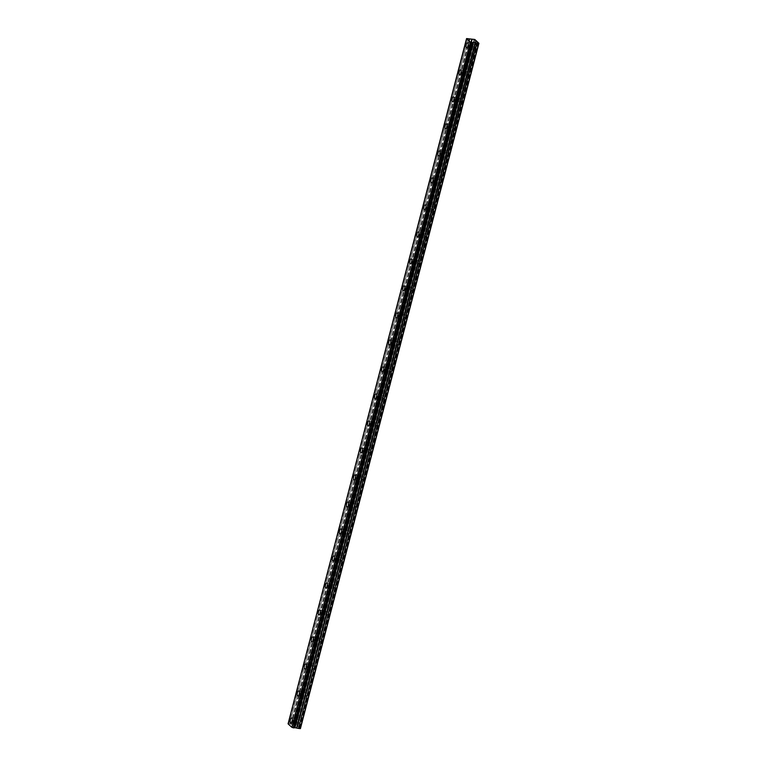 <?xml version="1.0" encoding="UTF-8"?>
<svg xmlns="http://www.w3.org/2000/svg" width="767" height="767" viewBox="0 0 767 767"><rect width="100%" height="100%" fill="white"/><g stroke="black" fill="none" stroke-linecap="round" stroke-linejoin="round"><path stroke-width="0.58" stroke-dasharray="3.83 2.88" d="M471.935 46.729A2.531 1.074 -82.8 0 0 471.331 43.355A2.531 1.074 -82.8 0 0 470.075 45.013A2.531 1.074 -82.8 0 0 470.689 48.379A2.531 1.074 -82.8 0 0 471.935 46.729M296.081 721.843A2.531 1.074 -82.8 0 0 295.477 718.478A2.531 1.074 -82.8 0 0 294.221 720.127A2.531 1.074 -82.8 0 0 294.835 723.492A2.531 1.074 -82.8 0 0 296.081 721.843M303.118 694.835A2.531 1.074 -82.8 0 0 302.505 691.47A2.531 1.074 -82.8 0 0 301.258 693.119A2.531 1.074 -82.8 0 0 301.872 696.494A2.531 1.074 -82.8 0 0 303.118 694.835M310.156 667.836A2.531 1.074 -82.8 0 0 309.542 664.462A2.531 1.074 -82.8 0 0 308.296 666.12A2.531 1.074 -82.8 0 0 308.9 669.486A2.531 1.074 -82.8 0 0 310.156 667.836M317.183 640.828A2.531 1.074 -82.8 0 0 316.579 637.463A2.531 1.074 -82.8 0 0 315.323 639.112A2.531 1.074 -82.8 0 0 315.937 642.478A2.531 1.074 -82.8 0 0 317.183 640.828M324.22 613.821A2.531 1.074 -82.8 0 0 323.607 610.455A2.531 1.074 -82.8 0 0 322.361 612.104A2.531 1.074 -82.8 0 0 322.974 615.479A2.531 1.074 -82.8 0 0 324.22 613.821M331.258 586.822A2.531 1.074 -82.8 0 0 330.644 583.447A2.531 1.074 -82.8 0 0 329.398 585.106A2.531 1.074 -82.8 0 0 330.002 588.471A2.531 1.074 -82.8 0 0 331.258 586.822M338.285 559.814A2.531 1.074 -82.8 0 0 337.681 556.449A2.531 1.074 -82.8 0 0 336.425 558.098A2.531 1.074 -82.8 0 0 337.039 561.463A2.531 1.074 -82.8 0 0 338.285 559.814M345.323 532.816A2.531 1.074 -82.8 0 0 344.709 529.441A2.531 1.074 -82.8 0 0 343.463 531.09A2.531 1.074 -82.8 0 0 344.076 534.465A2.531 1.074 -82.8 0 0 345.323 532.816M352.36 505.808A2.531 1.074 -82.8 0 0 351.746 502.433A2.531 1.074 -82.8 0 0 350.5 504.092A2.531 1.074 -82.8 0 0 351.104 507.457A2.531 1.074 -82.8 0 0 352.36 505.808M359.387 478.8A2.531 1.074 -82.8 0 0 358.783 475.435A2.531 1.074 -82.8 0 0 357.527 477.084A2.531 1.074 -82.8 0 0 358.141 480.449A2.531 1.074 -82.8 0 0 359.387 478.8M366.425 451.801A2.531 1.074 -82.8 0 0 365.811 448.427A2.531 1.074 -82.8 0 0 364.565 450.076A2.531 1.074 -82.8 0 0 365.178 453.45A2.531 1.074 -82.8 0 0 366.425 451.801M373.462 424.793A2.531 1.074 -82.8 0 0 372.848 421.419A2.531 1.074 -82.8 0 0 371.602 423.077A2.531 1.074 -82.8 0 0 372.206 426.442A2.531 1.074 -82.8 0 0 373.462 424.793M380.49 397.785A2.531 1.074 -82.8 0 0 379.886 394.42A2.531 1.074 -82.8 0 0 378.639 396.069A2.531 1.074 -82.8 0 0 379.243 399.434A2.531 1.074 -82.8 0 0 380.49 397.785M387.527 370.787A2.531 1.074 -82.8 0 0 386.913 367.412A2.531 1.074 -82.8 0 0 385.667 369.061A2.531 1.074 -82.8 0 0 386.28 372.436A2.531 1.074 -82.8 0 0 387.527 370.787M394.564 343.779A2.531 1.074 -82.8 0 0 393.95 340.404A2.531 1.074 -82.8 0 0 392.704 342.063A2.531 1.074 -82.8 0 0 393.318 345.428A2.531 1.074 -82.8 0 0 394.564 343.779M401.592 316.771A2.531 1.074 -82.8 0 0 400.988 313.406A2.531 1.074 -82.8 0 0 399.741 315.055A2.531 1.074 -82.8 0 0 400.345 318.43A2.531 1.074 -82.8 0 0 401.592 316.771M408.629 289.773A2.531 1.074 -82.8 0 0 408.015 286.398A2.531 1.074 -82.8 0 0 406.769 288.047A2.531 1.074 -82.8 0 0 407.382 291.422A2.531 1.074 -82.8 0 0 408.629 289.773M415.666 262.765A2.531 1.074 -82.8 0 0 415.052 259.399A2.531 1.074 -82.8 0 0 413.806 261.048A2.531 1.074 -82.8 0 0 414.42 264.414A2.531 1.074 -82.8 0 0 415.666 262.765M422.694 235.757A2.531 1.074 -82.8 0 0 422.09 232.391A2.531 1.074 -82.8 0 0 420.843 234.04A2.531 1.074 -82.8 0 0 421.447 237.415A2.531 1.074 -82.8 0 0 422.694 235.757M429.731 208.758A2.531 1.074 -82.8 0 0 429.127 205.383A2.531 1.074 -82.8 0 0 427.871 207.032A2.531 1.074 -82.8 0 0 428.485 210.407A2.531 1.074 -82.8 0 0 429.731 208.758M436.768 181.75A2.531 1.074 -82.8 0 0 436.155 178.385A2.531 1.074 -82.8 0 0 434.908 180.034A2.531 1.074 -82.8 0 0 435.522 183.399A2.531 1.074 -82.8 0 0 436.768 181.75M443.805 154.742A2.531 1.074 -82.8 0 0 443.192 151.377A2.531 1.074 -82.8 0 0 441.945 153.026A2.531 1.074 -82.8 0 0 442.549 156.401A2.531 1.074 -82.8 0 0 443.805 154.742M450.833 127.744A2.531 1.074 -82.8 0 0 450.229 124.369A2.531 1.074 -82.8 0 0 448.973 126.018A2.531 1.074 -82.8 0 0 449.587 129.393A2.531 1.074 -82.8 0 0 450.833 127.744M457.87 100.736A2.531 1.074 -82.8 0 0 457.257 97.371A2.531 1.074 -82.8 0 0 456.01 99.02A2.531 1.074 -82.8 0 0 456.624 102.385A2.531 1.074 -82.8 0 0 457.87 100.736M464.907 73.728A2.531 1.074 -82.8 0 0 464.294 70.363A2.531 1.074 -82.8 0 0 463.047 72.012A2.531 1.074 -82.8 0 0 463.651 75.387A2.531 1.074 -82.8 0 0 464.907 73.728M477.266 41.878L476.086 46.404A1.63 0.69 97.2 0 1 475.991 46.979A1.63 0.69 97.2 0 1 475.808 47.477L469.059 73.402A1.63 0.69 97.2 0 1 468.953 73.977A1.63 0.69 97.2 0 1 468.771 74.485L462.022 100.41A1.63 0.69 97.2 0 1 461.916 100.985A1.63 0.69 97.2 0 1 461.744 101.493L455.167 126.939A1.63 0.69 -82.8 0 0 454.658 125.846A1.63 0.69 -82.8 0 0 454.237 126.076L460.622 100.458A1.63 0.69 97.2 0 1 460.727 99.883A1.63 0.69 97.2 0 1 460.9 99.374L467.659 73.45A1.63 0.69 97.2 0 1 467.755 72.875A1.63 0.69 97.2 0 1 467.937 72.376L474.687 46.451A1.63 0.69 97.2 0 1 474.792 45.876A1.63 0.69 97.2 0 1 474.974 45.368L476.154 40.843M467.937 72.376L468.301 72.069A1.63 0.69 -82.8 0 1 468.723 71.839A1.63 0.69 -82.8 0 1 469.231 72.923L475.77 47.832A1.63 0.69 -82.8 0 1 475.348 48.062L470.804 47.477A1.63 0.69 97.2 0 1 470.411 45.32A1.63 0.69 97.2 0 1 471.216 44.256A1.63 0.69 97.2 0 1 471.609 46.423A1.63 0.69 97.2 0 1 470.804 47.477M463.373 72.319A1.63 0.69 97.2 0 1 464.179 71.254A1.63 0.69 97.2 0 1 464.572 73.421A1.63 0.69 97.2 0 1 463.767 74.485A1.63 0.69 97.2 0 1 463.373 72.319M476.115 46.212L477.304 41.917M476.403 40.948L475.339 45.061A1.63 0.69 97.2 0 1 475.761 44.831A1.63 0.69 97.2 0 1 476.269 45.924M460.622 100.458L460.775 100.976A1.63 0.69 -82.8 0 0 461.283 102.069A1.63 0.69 -82.8 0 0 461.696 101.838L454.984 127.418A1.63 0.69 97.2 0 1 454.889 127.993A1.63 0.69 97.2 0 1 454.706 128.492L447.957 154.416A1.63 0.69 97.2 0 1 447.851 154.992A1.63 0.69 97.2 0 1 447.669 155.5L440.92 181.424A1.63 0.69 97.2 0 1 440.814 182A1.63 0.69 97.2 0 1 440.642 182.508L433.882 208.432A1.63 0.69 97.2 0 1 433.786 209.007A1.63 0.69 97.2 0 1 433.604 209.506L426.845 235.431A1.63 0.69 97.2 0 1 426.749 236.006A1.63 0.69 97.2 0 1 426.567 236.514L419.817 262.439A1.63 0.69 97.2 0 1 419.712 263.014A1.63 0.69 97.2 0 1 419.539 263.522L412.78 289.447A1.63 0.69 97.2 0 1 412.684 290.022A1.63 0.69 97.2 0 1 412.502 290.52L405.743 316.445A1.63 0.69 97.2 0 1 405.647 317.02A1.63 0.69 97.2 0 1 405.465 317.528L398.715 343.453A1.63 0.69 97.2 0 1 398.61 344.028A1.63 0.69 97.2 0 1 398.428 344.536L391.678 370.461A1.63 0.69 97.2 0 1 391.573 371.036A1.63 0.69 97.2 0 1 391.4 371.535L384.641 397.459A1.63 0.69 97.2 0 1 384.545 398.035A1.63 0.69 97.2 0 1 384.363 398.543L377.613 424.467A1.63 0.69 97.2 0 1 377.508 425.043A1.63 0.69 97.2 0 1 377.326 425.541L370.576 451.475A1.63 0.69 97.2 0 1 370.471 452.051A1.63 0.69 97.2 0 1 370.298 452.549L363.539 478.474A1.63 0.69 97.2 0 1 363.443 479.049A1.63 0.69 97.2 0 1 363.261 479.557L356.511 505.482A1.63 0.69 97.2 0 1 356.406 506.057A1.63 0.69 97.2 0 1 356.224 506.556L349.474 532.49A1.63 0.69 97.2 0 1 349.368 533.065A1.63 0.69 97.2 0 1 349.196 533.564L342.437 559.488A1.63 0.69 97.2 0 1 342.341 560.063A1.63 0.69 97.2 0 1 342.159 560.572L335.409 586.496A1.63 0.69 97.2 0 1 335.304 587.071A1.63 0.69 97.2 0 1 335.121 587.57L328.372 613.504A1.63 0.69 97.2 0 1 328.266 614.079A1.63 0.69 97.2 0 1 328.094 614.578L321.335 640.503A1.63 0.69 97.2 0 1 321.239 641.078A1.63 0.69 97.2 0 1 321.057 641.586L314.307 667.511A1.63 0.69 97.2 0 1 314.202 668.086A1.63 0.69 97.2 0 1 314.019 668.584L307.27 694.519A1.63 0.69 97.2 0 1 307.164 695.094A1.63 0.69 97.2 0 1 306.992 695.592L300.233 721.517A1.63 0.69 97.2 0 1 300.137 722.092A1.63 0.69 97.2 0 1 299.955 722.6L298.766 727.097L300.434 728.525M472.482 39.021L293.982 724.269L296.321 724.729L297.654 726.09L298.833 721.565A1.63 0.69 97.2 0 1 298.938 720.99A1.63 0.69 97.2 0 1 299.12 720.491L299.485 720.175A1.63 0.69 -82.8 0 1 299.907 719.945A1.63 0.69 -82.8 0 1 300.415 721.038L306.944 695.947A1.63 0.69 -82.8 0 1 306.522 696.168L301.987 695.592A1.63 0.69 97.2 0 1 301.594 693.426A1.63 0.69 97.2 0 1 302.39 692.371A1.63 0.69 97.2 0 1 302.783 694.528A1.63 0.69 97.2 0 1 301.987 695.592M294.557 720.434A1.63 0.69 97.2 0 1 295.362 719.369A1.63 0.69 97.2 0 1 295.755 721.536A1.63 0.69 97.2 0 1 294.95 722.6A1.63 0.69 97.2 0 1 294.557 720.434M299.12 720.491L305.87 694.557A1.63 0.69 97.2 0 1 305.975 693.982A1.63 0.69 97.2 0 1 306.148 693.483L306.512 693.176A1.63 0.69 -82.8 0 1 306.934 692.946A1.63 0.69 -82.8 0 1 307.442 694.03L313.981 668.939A1.63 0.69 -82.8 0 1 313.559 669.169L309.015 668.594A1.63 0.69 97.2 0 1 308.622 666.427A1.63 0.69 97.2 0 1 309.427 665.363A1.63 0.69 97.2 0 1 309.82 667.53A1.63 0.69 97.2 0 1 309.015 668.594M306.148 693.483L312.907 667.558A1.63 0.69 97.2 0 1 313.003 666.983A1.63 0.69 97.2 0 1 313.185 666.475L313.55 666.168A1.63 0.69 -82.8 0 1 313.971 665.938A1.63 0.69 -82.8 0 1 314.48 667.031L321.018 641.931A1.63 0.69 -82.8 0 1 320.596 642.161L316.052 641.586A1.63 0.69 97.2 0 1 315.659 639.419A1.63 0.69 97.2 0 1 316.464 638.355A1.63 0.69 97.2 0 1 316.857 640.522A1.63 0.69 97.2 0 1 316.052 641.586M313.185 666.475L319.935 640.55A1.63 0.69 97.2 0 1 320.04 639.975A1.63 0.69 97.2 0 1 320.223 639.477L320.587 639.16A1.63 0.69 -82.8 0 1 321.009 638.93A1.63 0.69 -82.8 0 1 321.517 640.023L328.046 614.933A1.63 0.69 -82.8 0 1 327.634 615.163L323.089 614.578A1.63 0.69 97.2 0 1 322.696 612.411A1.63 0.69 97.2 0 1 323.492 611.357A1.63 0.69 97.2 0 1 323.885 613.514A1.63 0.69 97.2 0 1 323.089 614.578M320.223 639.477L326.972 613.542A1.63 0.69 97.2 0 1 327.078 612.967A1.63 0.69 97.2 0 1 327.25 612.469L327.614 612.162A1.63 0.69 -82.8 0 1 328.036 611.932A1.63 0.69 -82.8 0 1 328.544 613.015L335.083 587.925A1.63 0.69 -82.8 0 1 334.661 588.155L330.117 587.58A1.63 0.69 97.2 0 1 329.724 585.413A1.63 0.69 97.2 0 1 330.529 584.349A1.63 0.69 97.2 0 1 330.922 586.515A1.63 0.69 97.2 0 1 330.117 587.58M327.25 612.469L334.009 586.544A1.63 0.69 97.2 0 1 334.105 585.969A1.63 0.69 97.2 0 1 334.287 585.461L334.652 585.154A1.63 0.69 -82.8 0 1 335.074 584.924A1.63 0.69 -82.8 0 1 335.582 586.017L342.12 560.917A1.63 0.69 -82.8 0 1 341.698 561.147L337.154 560.572A1.63 0.69 97.2 0 1 336.761 558.405A1.63 0.69 97.2 0 1 337.566 557.341A1.63 0.69 97.2 0 1 337.959 559.507A1.63 0.69 97.2 0 1 337.154 560.572M334.287 585.461L341.037 559.536A1.63 0.69 97.2 0 1 341.142 558.961A1.63 0.69 97.2 0 1 341.325 558.462L341.689 558.146A1.63 0.69 -82.8 0 1 342.111 557.925A1.63 0.69 -82.8 0 1 342.619 559.009L349.148 533.918A1.63 0.69 -82.8 0 1 348.736 534.148L344.191 533.564A1.63 0.69 97.2 0 1 343.798 531.397A1.63 0.69 97.2 0 1 344.594 530.342A1.63 0.69 97.2 0 1 344.987 532.509A1.63 0.69 97.2 0 1 344.191 533.564M341.325 558.462L348.074 532.528A1.63 0.69 97.2 0 1 348.18 531.953A1.63 0.69 97.2 0 1 348.352 531.454L348.717 531.148A1.63 0.69 -82.8 0 1 349.138 530.917A1.63 0.69 -82.8 0 1 349.647 532.001L356.185 506.91A1.63 0.69 -82.8 0 1 355.763 507.14L351.219 506.565A1.63 0.69 97.2 0 1 350.826 504.398A1.63 0.69 97.2 0 1 351.631 503.334A1.63 0.69 97.2 0 1 352.024 505.501A1.63 0.69 97.2 0 1 351.219 506.565M348.352 531.454L355.111 505.53A1.63 0.69 97.2 0 1 355.207 504.954A1.63 0.69 97.2 0 1 355.389 504.446L355.754 504.14A1.63 0.69 -82.8 0 1 356.176 503.909A1.63 0.69 -82.8 0 1 356.684 505.002L363.222 479.902A1.63 0.69 -82.8 0 1 362.801 480.132L358.256 479.557A1.63 0.69 97.2 0 1 357.863 477.39A1.63 0.69 97.2 0 1 358.668 476.326A1.63 0.69 97.2 0 1 359.061 478.493A1.63 0.69 97.2 0 1 358.256 479.557M355.389 504.446L362.149 478.522A1.63 0.69 97.2 0 1 362.245 477.946A1.63 0.69 97.2 0 1 362.427 477.448L362.791 477.141A1.63 0.69 -82.8 0 1 363.213 476.911A1.63 0.69 -82.8 0 1 363.721 477.994L370.26 452.904A1.63 0.69 -82.8 0 1 369.838 453.134L365.293 452.549A1.63 0.69 97.2 0 1 364.9 450.382A1.63 0.69 97.2 0 1 365.696 449.328A1.63 0.69 97.2 0 1 366.089 451.495A1.63 0.69 97.2 0 1 365.293 452.549M362.427 477.448L369.176 451.514A1.63 0.69 97.2 0 1 369.282 450.938A1.63 0.69 97.2 0 1 369.454 450.44L369.828 450.133A1.63 0.69 -82.8 0 1 370.24 449.903A1.63 0.69 -82.8 0 1 370.749 450.986L377.287 425.896A1.63 0.69 -82.8 0 1 376.865 426.126L372.321 425.551A1.63 0.69 97.2 0 1 371.928 423.384A1.63 0.69 97.2 0 1 372.733 422.32A1.63 0.69 97.2 0 1 373.126 424.487A1.63 0.69 97.2 0 1 372.321 425.551M369.454 450.44L376.213 424.515A1.63 0.69 97.2 0 1 376.309 423.94A1.63 0.69 97.2 0 1 376.492 423.432L376.856 423.125A1.63 0.69 -82.8 0 1 377.278 422.895A1.63 0.69 -82.8 0 1 377.786 423.988L384.325 398.888A1.63 0.69 -82.8 0 1 383.903 399.118L379.358 398.543A1.63 0.69 97.2 0 1 378.965 396.376A1.63 0.69 97.2 0 1 379.77 395.312A1.63 0.69 97.2 0 1 380.164 397.479A1.63 0.69 97.2 0 1 379.358 398.543M376.492 423.432L383.251 397.507A1.63 0.69 97.2 0 1 383.347 396.932A1.63 0.69 97.2 0 1 383.529 396.434L383.893 396.127A1.63 0.69 -82.8 0 1 384.315 395.897A1.63 0.69 -82.8 0 1 384.823 396.98L391.362 371.89A1.63 0.69 -82.8 0 1 390.94 372.12L386.395 371.535A1.63 0.69 97.2 0 1 386.002 369.368A1.63 0.69 97.2 0 1 386.808 368.313A1.63 0.69 97.2 0 1 387.191 370.48A1.63 0.69 97.2 0 1 386.395 371.535M383.529 396.434L390.278 370.499A1.63 0.69 97.2 0 1 390.384 369.934A1.63 0.69 97.2 0 1 390.566 369.426L390.93 369.119A1.63 0.69 -82.8 0 1 391.343 368.889A1.63 0.69 -82.8 0 1 391.851 369.972L398.389 344.882A1.63 0.69 -82.8 0 1 397.968 345.112L393.423 344.536A1.63 0.69 97.2 0 1 393.04 342.37A1.63 0.69 97.2 0 1 393.835 341.305A1.63 0.69 97.2 0 1 394.228 343.472A1.63 0.69 97.2 0 1 393.423 344.536M390.566 369.426L397.316 343.501A1.63 0.69 97.2 0 1 397.421 342.926A1.63 0.69 97.2 0 1 397.594 342.418L397.958 342.111A1.63 0.69 -82.8 0 1 398.38 341.881A1.63 0.69 -82.8 0 1 398.888 342.974L405.427 317.874A1.63 0.69 -82.8 0 1 405.005 318.104L400.46 317.528A1.63 0.69 97.2 0 1 400.067 315.362A1.63 0.69 97.2 0 1 400.873 314.297A1.63 0.69 97.2 0 1 401.266 316.464A1.63 0.69 97.2 0 1 400.46 317.528M397.594 342.418L404.353 316.493A1.63 0.69 97.2 0 1 404.449 315.918A1.63 0.69 97.2 0 1 404.631 315.419L404.995 315.112A1.63 0.69 -82.8 0 1 405.417 314.882A1.63 0.69 -82.8 0 1 405.925 315.966L412.464 290.875A1.63 0.69 -82.8 0 1 412.042 291.105L407.498 290.52A1.63 0.69 97.2 0 1 407.104 288.354A1.63 0.69 97.2 0 1 407.91 287.299A1.63 0.69 97.2 0 1 408.303 289.466A1.63 0.69 97.2 0 1 407.498 290.52M404.631 315.419L411.38 289.495A1.63 0.69 97.2 0 1 411.486 288.919A1.63 0.69 97.2 0 1 411.668 288.411L412.032 288.104A1.63 0.69 -82.8 0 1 412.454 287.874A1.63 0.69 -82.8 0 1 412.962 288.958L419.491 263.867A1.63 0.69 -82.8 0 1 419.07 264.097L414.525 263.522A1.63 0.69 97.2 0 1 414.142 261.355A1.63 0.69 97.2 0 1 414.937 260.291A1.63 0.69 97.2 0 1 415.33 262.458A1.63 0.69 97.2 0 1 414.525 263.522M411.668 288.411L418.418 262.487A1.63 0.69 97.2 0 1 418.523 261.911A1.63 0.69 97.2 0 1 418.696 261.403L419.06 261.096A1.63 0.69 -82.8 0 1 419.482 260.866A1.63 0.69 -82.8 0 1 419.99 261.959L426.529 236.859A1.63 0.69 -82.8 0 1 426.107 237.089L421.562 236.514A1.63 0.69 97.2 0 1 421.169 234.347A1.63 0.69 97.2 0 1 421.975 233.283A1.63 0.69 97.2 0 1 422.368 235.45A1.63 0.69 97.2 0 1 421.562 236.514M418.696 261.403L425.455 235.479A1.63 0.69 97.2 0 1 425.551 234.903A1.63 0.69 97.2 0 1 425.733 234.405L426.097 234.098A1.63 0.69 -82.8 0 1 426.519 233.868A1.63 0.69 -82.8 0 1 427.027 234.951L433.566 209.861A1.63 0.69 -82.8 0 1 433.144 210.091L428.6 209.506A1.63 0.69 97.2 0 1 428.207 207.339A1.63 0.69 97.2 0 1 429.012 206.285A1.63 0.69 97.2 0 1 429.405 208.451A1.63 0.69 97.2 0 1 428.6 209.506M425.733 234.405L432.483 208.48A1.63 0.69 97.2 0 1 432.588 207.905A1.63 0.69 97.2 0 1 432.77 207.397L433.134 207.09A1.63 0.69 -82.8 0 1 433.556 206.86A1.63 0.69 -82.8 0 1 434.064 207.953L440.594 182.853A1.63 0.69 -82.8 0 1 440.172 183.083L435.637 182.508A1.63 0.69 97.2 0 1 435.244 180.341A1.63 0.69 97.2 0 1 436.04 179.277A1.63 0.69 97.2 0 1 436.433 181.443A1.63 0.69 97.2 0 1 435.637 182.508M432.77 207.397L439.52 181.472A1.63 0.69 97.2 0 1 439.625 180.897A1.63 0.69 97.2 0 1 439.798 180.389L440.162 180.082A1.63 0.69 -82.8 0 1 440.584 179.852A1.63 0.69 -82.8 0 1 441.092 180.945L447.631 155.845A1.63 0.69 -82.8 0 1 447.209 156.075L442.664 155.5A1.63 0.69 97.2 0 1 442.271 153.333A1.63 0.69 97.2 0 1 443.077 152.269A1.63 0.69 97.2 0 1 443.47 154.435A1.63 0.69 97.2 0 1 442.664 155.5M439.798 180.389L446.557 154.464A1.63 0.69 97.2 0 1 446.653 153.889A1.63 0.69 97.2 0 1 446.835 153.39L447.199 153.084A1.63 0.69 -82.8 0 1 447.621 152.854A1.63 0.69 -82.8 0 1 448.129 153.937L454.668 128.846A1.63 0.69 -82.8 0 1 454.246 129.077L449.702 128.492A1.63 0.69 97.2 0 1 449.309 126.325A1.63 0.69 97.2 0 1 450.114 125.27A1.63 0.69 97.2 0 1 450.507 127.437A1.63 0.69 97.2 0 1 449.702 128.492M446.835 153.39L453.585 127.466A1.63 0.69 97.2 0 1 453.69 126.891A1.63 0.69 97.2 0 1 453.872 126.382M460.9 99.374L461.264 99.068A1.63 0.69 -82.8 0 1 461.686 98.838A1.63 0.69 -82.8 0 1 462.194 99.931L468.733 74.83A1.63 0.69 -82.8 0 1 468.311 75.061L463.767 74.485M456.346 99.326A1.63 0.69 97.2 0 1 457.142 98.262A1.63 0.69 97.2 0 1 457.535 100.429A1.63 0.69 97.2 0 1 456.739 101.493A1.63 0.69 97.2 0 1 456.346 99.326M469.625 39.002L291.134 724.249L293.042 724.518L293.79 724.278L472.29 39.031M466.614 38.561L288.124 723.808L467.065 38.532L288.613 723.607L289.61 723.712L468.1 38.465M468.234 38.513L289.61 723.712M289.734 723.76L290.856 724.153L469.356 38.906M469.423 38.925L290.856 724.153M297.654 726.09L298.775 727.087M478.129 42.549L299.638 727.787M297.117 725.457L475.578 40.325M474.811 39.481L296.321 724.729M474.131 39.232L295.631 724.479M469.893 39.069L291.402 724.307M298.842 727.058L299.916 722.945A1.63 0.69 97.2 0 1 299.494 723.176A1.63 0.69 97.2 0 1 298.986 722.092L297.912 726.196M467.659 73.45L467.803 73.977A1.63 0.69 -82.8 0 0 468.311 75.061M474.687 46.451L474.84 46.969A1.63 0.69 -82.8 0 0 475.348 48.062M298.775 727.126L299.916 722.945M298.833 721.565L298.986 722.092M305.87 694.557L306.014 695.084A1.63 0.69 -82.8 0 0 306.522 696.168M312.907 667.558L313.051 668.076A1.63 0.69 -82.8 0 0 313.559 669.169M319.935 640.55L320.088 641.078A1.63 0.69 -82.8 0 0 320.596 642.161M326.972 613.542L327.125 614.07A1.63 0.69 -82.8 0 0 327.634 615.163M334.009 586.544L334.153 587.062A1.63 0.69 -82.8 0 0 334.661 588.155M341.037 559.536L341.19 560.063A1.63 0.69 -82.8 0 0 341.698 561.147M348.074 532.528L348.228 533.055A1.63 0.69 -82.8 0 0 348.736 534.148M355.111 505.53L355.255 506.047A1.63 0.69 -82.8 0 0 355.763 507.14M362.149 478.522L362.292 479.049A1.63 0.69 -82.8 0 0 362.801 480.132M369.176 451.514L369.33 452.041A1.63 0.69 -82.8 0 0 369.838 453.134M376.213 424.515L376.357 425.033A1.63 0.69 -82.8 0 0 376.865 426.126M383.251 397.507L383.395 398.035A1.63 0.69 -82.8 0 0 383.903 399.118M390.278 370.499L390.432 371.027A1.63 0.69 -82.8 0 0 390.94 372.12M397.316 343.501L397.459 344.019A1.63 0.69 -82.8 0 0 397.968 345.112M404.353 316.493L404.497 317.02A1.63 0.69 -82.8 0 0 405.005 318.104M411.38 289.495L411.534 290.012A1.63 0.69 -82.8 0 0 412.042 291.105M418.418 262.487L418.561 263.004A1.63 0.69 -82.8 0 0 419.07 264.097M425.455 235.479L425.599 236.006A1.63 0.69 -82.8 0 0 426.107 237.089M432.483 208.48L432.636 208.998A1.63 0.69 -82.8 0 0 433.144 210.091M439.52 181.472L439.664 181.99A1.63 0.69 -82.8 0 0 440.172 183.083M446.557 154.464L446.701 154.992A1.63 0.69 -82.8 0 0 447.209 156.075M453.585 127.466L453.738 127.984A1.63 0.69 -82.8 0 0 454.246 129.077M462.194 99.931L468.733 74.83M467.803 73.977L461.264 99.068M474.84 46.969L468.301 72.069M469.231 72.923L475.77 47.832M300.415 721.038L306.944 695.947M306.014 695.084L299.485 720.175M307.442 694.03L313.981 668.939M313.051 668.076L306.512 693.176M314.48 667.031L321.018 641.931M320.088 641.078L313.55 666.168M321.517 640.023L328.046 614.933M327.125 614.07L320.587 639.16M328.544 613.015L335.083 587.925M334.153 587.062L327.614 612.162M335.582 586.017L342.12 560.917M341.19 560.063L334.652 585.154M342.619 559.009L349.148 533.918M348.228 533.055L341.689 558.146M349.647 532.001L356.185 506.91M355.255 506.047L348.717 531.148M356.684 505.002L363.222 479.902M362.292 479.049L355.754 504.14M363.721 477.994L370.26 452.904M369.33 452.041L362.791 477.141M370.749 450.986L377.287 425.896M376.357 425.033L369.828 450.133M377.786 423.988L384.325 398.888M383.395 398.035L376.856 423.125M384.823 396.98L391.362 371.89M390.432 371.027L383.893 396.127M391.851 369.972L398.389 344.882M397.459 344.019L390.93 369.119M398.888 342.974L405.427 317.874M404.497 317.02L397.958 342.111M405.925 315.966L412.464 290.875M411.534 290.012L404.995 315.112M412.962 288.958L419.491 263.867M418.561 263.004L412.032 288.104M419.99 261.959L426.529 236.859M425.599 236.006L419.06 261.096M427.027 234.951L433.566 209.861M432.636 208.998L426.097 234.098M434.064 207.953L440.594 182.853M439.664 181.99L433.134 207.09M441.092 180.945L447.631 155.845M446.701 154.992L440.162 180.082M448.129 153.937L454.668 128.846M453.738 127.984L447.199 153.084M455.167 126.939L461.696 101.838M460.775 100.976L454.237 126.076M467.17 38.35L288.68 723.597M299.379 727.682L477.879 42.444M297.05 725.486L475.53 40.277L297.05 725.524M471.724 39.27L293.234 724.518M293.042 724.518L471.532 39.28M477.975 42.492L299.475 727.73M476.249 40.891L475.128 45.176M461.063 99.183L467.688 73.747M454.026 126.191L460.651 100.755M446.998 153.189L453.623 127.753M439.961 180.197L446.586 154.761M432.924 207.205L439.549 181.769M425.886 234.203L432.521 208.768M418.859 261.211L425.484 235.776M411.821 288.219L418.446 262.784M404.784 315.218L411.409 289.782M397.757 342.226L404.382 316.79M390.719 369.234L397.344 343.798M383.682 396.232L390.307 370.797M376.655 423.24L383.279 397.805M369.617 450.248L376.242 424.813M362.58 477.247L369.205 451.811M355.552 504.255L362.177 478.819M348.515 531.263L355.14 505.827M341.478 558.261L348.103 532.825M334.45 585.269L341.075 559.833M327.413 612.277L334.038 586.841M320.376 639.275L327.001 613.84M313.348 666.283L319.973 640.848M306.311 693.282L312.936 667.846M299.274 720.29L305.899 694.854M297.749 726.138L298.871 721.862M468.1 72.175L474.725 46.739M471.331 43.355L467.429 42.866M295.477 718.478L291.575 717.979M302.505 691.47L298.612 690.971M309.542 664.462L305.649 663.973M316.579 637.463L312.677 636.965M323.607 610.455L319.714 609.957M330.644 583.447L326.752 582.958M337.681 556.449L333.779 555.95M344.709 529.441L340.816 528.942M351.746 502.433L347.854 501.944M358.783 475.435L354.881 474.936M365.811 448.427L361.919 447.928M372.848 421.419L368.956 420.93M379.886 394.42L375.993 393.922M386.913 367.412L383.021 366.914M393.95 340.404L390.058 339.915M400.988 313.406L397.095 312.907M408.015 286.398L404.123 285.909M415.052 259.399L411.16 258.901M422.09 232.391L418.197 231.893M429.127 205.383L425.225 204.894M436.155 178.385L432.262 177.886M443.192 151.377L439.299 150.878M450.229 124.369L446.327 123.88M457.257 97.371L453.364 96.872M464.294 70.363L460.401 69.864M468.723 71.839L464.179 71.254M475.761 44.831L471.216 44.256M299.907 719.945L295.362 719.369M306.934 692.946L302.39 692.371M313.971 665.938L309.427 665.363M321.009 638.93L316.464 638.355M328.036 611.932L323.492 611.357M335.074 584.924L330.529 584.349M342.111 557.925L337.566 557.341M349.138 530.917L344.594 530.342M356.176 503.909L351.631 503.334M363.213 476.911L358.668 476.326M370.24 449.903L365.696 449.328M377.278 422.895L372.733 422.32M384.315 395.897L379.77 395.312M391.343 368.889L386.808 368.313M398.38 341.881L393.835 341.305M405.417 314.882L400.873 314.297M412.454 287.874L407.91 287.299M419.482 260.866L414.937 260.291M426.519 233.868L421.975 233.283M433.556 206.86L429.012 206.285M440.584 179.852L436.04 179.277M447.621 152.854L443.077 152.269M454.658 125.846L450.114 125.27M461.686 98.838L457.142 98.262M470.689 48.379L466.796 47.88M294.835 723.492L290.942 723.003M301.872 696.494L297.97 695.995M308.9 669.486L305.007 668.987M315.937 642.478L312.044 641.989M322.974 615.479L319.072 614.981M330.002 588.471L326.109 587.973M337.039 561.463L333.146 560.974M344.076 534.465L340.184 533.966M351.104 507.457L347.211 506.958M358.141 480.449L354.249 479.96M365.178 453.45L361.286 452.952M372.206 426.442L368.313 425.953M379.243 399.434L375.351 398.945M386.28 372.436L382.388 371.937M393.318 345.428L389.415 344.939M400.345 318.43L396.453 317.931M407.382 291.422L403.49 290.923M414.42 264.414L410.518 263.925M421.447 237.415L417.555 236.917M428.485 210.407L424.592 209.909M435.522 183.399L431.62 182.91M442.549 156.401L438.657 155.902M449.587 129.393L445.694 128.894M456.624 102.385L452.722 101.896M463.651 75.387L459.759 74.888M467.132 38.465L288.641 723.703M472.654 42.53L294.154 727.768M475.751 47.621L469.088 73.22M299.897 722.735L298.766 727.097M299.494 723.176L294.95 722.6M306.934 695.736L300.261 721.325M313.962 668.728L307.299 694.327M320.999 641.72L314.336 667.319M328.036 614.722L321.363 640.311M335.064 587.714L328.401 613.312M342.101 560.706L335.438 586.304M349.138 533.707L342.465 559.296M356.176 506.699L349.503 532.298M363.203 479.691L356.54 505.29M370.24 452.693L363.568 478.282M377.278 425.685L370.605 451.284M384.305 398.677L377.642 424.276M391.343 371.679L384.679 397.277M398.38 344.671L391.707 370.269M405.407 317.663L398.744 343.261M412.445 290.664L405.781 316.263M419.482 263.656L412.809 289.255M426.51 236.658L419.846 262.247M433.547 209.65L426.883 235.248M440.584 182.642L433.911 208.24M447.612 155.643L440.948 181.233M454.649 128.635L447.986 154.234M461.686 101.627L455.013 127.226M461.283 102.069L456.739 101.493M468.714 74.629L462.05 100.218M475.53 40.258L297.04 725.505"/><path stroke-width="1.15" d="M468.043 46.231A2.531 1.074 -82.8 0 0 467.429 42.866A2.531 1.074 -82.8 0 0 466.183 44.515A2.531 1.074 -82.8 0 0 466.796 47.88A2.531 1.074 -82.8 0 0 468.043 46.231M292.189 721.344A2.531 1.074 -82.8 0 0 291.575 717.979A2.531 1.074 -82.8 0 0 290.329 719.628A2.531 1.074 -82.8 0 0 290.942 723.003A2.531 1.074 -82.8 0 0 292.189 721.344M299.226 694.346A2.531 1.074 -82.8 0 0 298.612 690.971A2.531 1.074 -82.8 0 0 297.366 692.63A2.531 1.074 -82.8 0 0 297.97 695.995A2.531 1.074 -82.8 0 0 299.226 694.346M306.254 667.338A2.531 1.074 -82.8 0 0 305.649 663.973A2.531 1.074 -82.8 0 0 304.394 665.622A2.531 1.074 -82.8 0 0 305.007 668.987A2.531 1.074 -82.8 0 0 306.254 667.338M313.291 640.33A2.531 1.074 -82.8 0 0 312.677 636.965A2.531 1.074 -82.8 0 0 311.431 638.614A2.531 1.074 -82.8 0 0 312.044 641.989A2.531 1.074 -82.8 0 0 313.291 640.33M320.328 613.332A2.531 1.074 -82.8 0 0 319.714 609.957A2.531 1.074 -82.8 0 0 318.468 611.615A2.531 1.074 -82.8 0 0 319.072 614.981A2.531 1.074 -82.8 0 0 320.328 613.332M327.356 586.324A2.531 1.074 -82.8 0 0 326.752 582.958A2.531 1.074 -82.8 0 0 325.496 584.607A2.531 1.074 -82.8 0 0 326.109 587.973A2.531 1.074 -82.8 0 0 327.356 586.324M334.393 559.325A2.531 1.074 -82.8 0 0 333.779 555.95A2.531 1.074 -82.8 0 0 332.533 557.599A2.531 1.074 -82.8 0 0 333.146 560.974A2.531 1.074 -82.8 0 0 334.393 559.325M341.43 532.317A2.531 1.074 -82.8 0 0 340.816 528.942A2.531 1.074 -82.8 0 0 339.57 530.601A2.531 1.074 -82.8 0 0 340.184 533.966A2.531 1.074 -82.8 0 0 341.43 532.317M348.458 505.309A2.531 1.074 -82.8 0 0 347.854 501.944A2.531 1.074 -82.8 0 0 346.607 503.593A2.531 1.074 -82.8 0 0 347.211 506.958A2.531 1.074 -82.8 0 0 348.458 505.309M355.495 478.311A2.531 1.074 -82.8 0 0 354.881 474.936A2.531 1.074 -82.8 0 0 353.635 476.585A2.531 1.074 -82.8 0 0 354.249 479.96A2.531 1.074 -82.8 0 0 355.495 478.311M362.532 451.303A2.531 1.074 -82.8 0 0 361.919 447.928A2.531 1.074 -82.8 0 0 360.672 449.587A2.531 1.074 -82.8 0 0 361.286 452.952A2.531 1.074 -82.8 0 0 362.532 451.303M369.56 424.295A2.531 1.074 -82.8 0 0 368.956 420.93A2.531 1.074 -82.8 0 0 367.709 422.579A2.531 1.074 -82.8 0 0 368.313 425.953A2.531 1.074 -82.8 0 0 369.56 424.295M376.597 397.296A2.531 1.074 -82.8 0 0 375.993 393.922A2.531 1.074 -82.8 0 0 374.737 395.571A2.531 1.074 -82.8 0 0 375.351 398.945A2.531 1.074 -82.8 0 0 376.597 397.296M383.634 370.288A2.531 1.074 -82.8 0 0 383.021 366.914A2.531 1.074 -82.8 0 0 381.774 368.572A2.531 1.074 -82.8 0 0 382.388 371.937A2.531 1.074 -82.8 0 0 383.634 370.288M390.671 343.28A2.531 1.074 -82.8 0 0 390.058 339.915A2.531 1.074 -82.8 0 0 388.811 341.564A2.531 1.074 -82.8 0 0 389.415 344.939A2.531 1.074 -82.8 0 0 390.671 343.28M397.699 316.282A2.531 1.074 -82.8 0 0 397.095 312.907A2.531 1.074 -82.8 0 0 395.839 314.556A2.531 1.074 -82.8 0 0 396.453 317.931A2.531 1.074 -82.8 0 0 397.699 316.282M404.736 289.274A2.531 1.074 -82.8 0 0 404.123 285.909A2.531 1.074 -82.8 0 0 402.876 287.558A2.531 1.074 -82.8 0 0 403.49 290.923A2.531 1.074 -82.8 0 0 404.736 289.274M411.774 262.266A2.531 1.074 -82.8 0 0 411.16 258.901A2.531 1.074 -82.8 0 0 409.914 260.55A2.531 1.074 -82.8 0 0 410.518 263.925A2.531 1.074 -82.8 0 0 411.774 262.266M418.801 235.268A2.531 1.074 -82.8 0 0 418.197 231.893A2.531 1.074 -82.8 0 0 416.941 233.542A2.531 1.074 -82.8 0 0 417.555 236.917A2.531 1.074 -82.8 0 0 418.801 235.268M425.838 208.26A2.531 1.074 -82.8 0 0 425.225 204.894A2.531 1.074 -82.8 0 0 423.978 206.544A2.531 1.074 -82.8 0 0 424.592 209.909A2.531 1.074 -82.8 0 0 425.838 208.26M432.876 181.252A2.531 1.074 -82.8 0 0 432.262 177.886A2.531 1.074 -82.8 0 0 431.016 179.536A2.531 1.074 -82.8 0 0 431.62 182.91A2.531 1.074 -82.8 0 0 432.876 181.252M439.903 154.253A2.531 1.074 -82.8 0 0 439.299 150.878A2.531 1.074 -82.8 0 0 438.043 152.537A2.531 1.074 -82.8 0 0 438.657 155.902A2.531 1.074 -82.8 0 0 439.903 154.253M446.94 127.245A2.531 1.074 -82.8 0 0 446.327 123.88A2.531 1.074 -82.8 0 0 445.081 125.529A2.531 1.074 -82.8 0 0 445.694 128.894A2.531 1.074 -82.8 0 0 446.94 127.245M453.978 100.237A2.531 1.074 -82.8 0 0 453.364 96.872A2.531 1.074 -82.8 0 0 452.118 98.521A2.531 1.074 -82.8 0 0 452.722 101.896A2.531 1.074 -82.8 0 0 453.978 100.237M461.005 73.239A2.531 1.074 -82.8 0 0 460.401 69.864A2.531 1.074 -82.8 0 0 459.155 71.523A2.531 1.074 -82.8 0 0 459.759 74.888A2.531 1.074 -82.8 0 0 461.005 73.239M472.616 42.636L294.125 727.883L472.683 42.626L470.296 42.032L291.805 727.269L288.076 723.837L466.576 38.59L470.296 42.032M294.183 727.873L473.153 42.425M478.924 43.288L300.434 728.525L298.497 728.439L476.988 43.192L478.924 43.288L474.811 39.481L466.566 38.571L288.076 723.837M473.201 42.425L476.719 43.134L298.497 728.439M298.229 728.372L294.71 727.662M294.125 727.883L293.195 727.768L471.686 42.521M471.552 42.473L293.195 727.768M293.061 727.72L291.805 727.269M294.979 727.624L473.479 42.377M478.637 43.403L300.146 728.65M294.796 727.634L473.287 42.386M291.93 727.317L470.42 42.08M475.118 42.588L296.628 727.835M296.896 727.893L475.387 42.655"/></g></svg>

